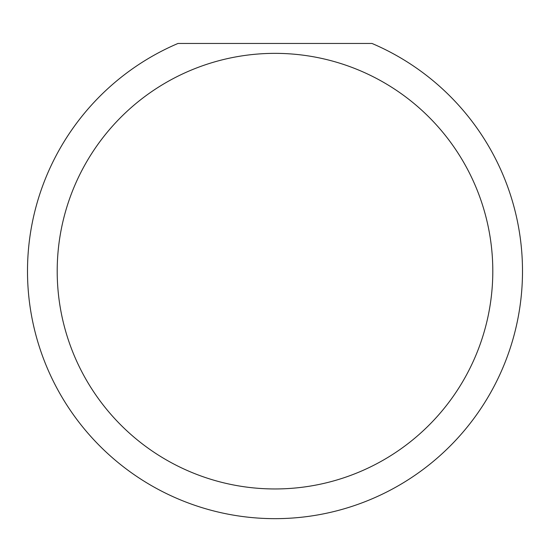 <?xml version="1.0" encoding="UTF-8"?>
<svg xmlns="http://www.w3.org/2000/svg" width="550" height="550" viewBox="0 0 550 550"><rect width="100%" height="100%" fill="white"/><g stroke="black" fill="none" stroke-linecap="round" stroke-linejoin="round"><path stroke-width="0.82" d="M492.8 271.157A217.8 217.8 0 0 0 275 53.357A217.8 217.8 0 0 0 57.2 271.157A217.8 217.8 0 0 0 275 488.957A217.8 217.8 0 0 0 492.8 271.157M371.999 43.457A247.5 247.5 0 0 1 275 518.657A247.5 247.5 0 0 1 178.001 43.457L371.999 43.457"/></g></svg>
